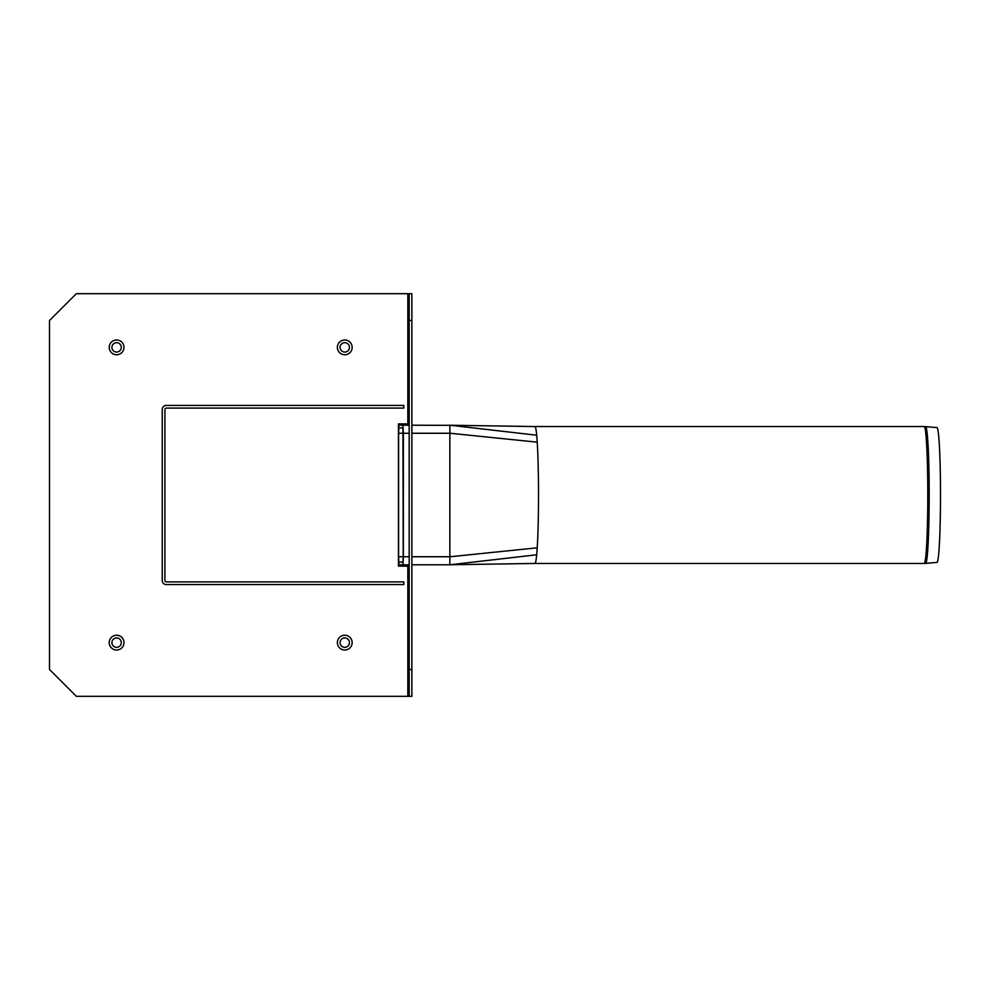 <?xml version="1.0" encoding="UTF-8"?>
<svg xmlns="http://www.w3.org/2000/svg" width="990" height="990" viewBox="0 0 990 990"><rect width="100%" height="100%" fill="white"/><g stroke="black" fill="none" stroke-linecap="round" stroke-linejoin="round"><path stroke-width="1.49" d="M403.821 584.583L403.821 581.897L166.258 581.897A1.337 1.337 0 0 1 164.922 580.561L164.922 409.439A1.337 1.337 0 0 1 166.258 408.103L403.821 408.103L403.821 405.417L166.258 405.417A4.022 4.022 0 0 0 162.236 409.439L162.236 580.561A4.022 4.022 0 0 0 166.258 584.583L403.821 584.583M924.215 563.446L534.934 563.446A68.446 3.576 -90 0 0 536.679 554.784A68.446 3.576 -90 0 0 537.211 547.817A68.446 3.576 -90 0 0 537.632 540.02A68.446 3.576 -90 0 0 538.511 495A68.446 3.576 -90 0 0 537.632 449.98A68.446 3.576 -90 0 0 537.211 442.183A68.446 3.576 -90 0 0 536.679 435.216A68.446 3.576 -90 0 0 534.934 426.554L924.215 426.554A16.1 16.088 -90 0 1 925.613 426.616A68.384 3.576 -90 0 1 925.625 426.616L924.215 426.554A68.446 3.576 90 0 1 927.791 495A68.446 3.576 90 0 1 924.215 563.446L925.625 563.384A68.384 3.576 -90 0 0 929.189 495A68.384 3.576 -90 0 0 925.625 426.616L936.986 427.606A67.394 3.527 -90 0 1 940.5 495A67.394 3.527 -90 0 1 936.986 562.394L925.625 563.384M534.934 426.554L449.2 425.23M403.227 556.739L402.942 427.89L398.871 427.89L398.586 433.261L398.586 556.739L398.871 562.11L402.942 562.11L403.227 556.739L398.586 556.739M398.45 433.261L398.871 425.205L402.942 425.205L403.363 433.261L403.363 556.739L402.942 564.795L398.871 564.795L398.45 556.739M536.679 435.216L449.856 425.205L449.856 564.795L411.865 564.795M409.179 564.795L402.942 564.795M449.856 564.795L450.957 564.659L449.856 564.795M450.97 425.341L411.865 425.205M409.179 425.205L402.942 425.205M409.179 566.132L398.45 566.132L398.45 423.868L409.179 423.868M411.865 669.475L409.179 669.475L409.179 696.317L411.865 696.317L411.865 293.683L76.341 293.683L49.5 320.525L49.5 669.475L76.341 696.317L407.843 696.317L407.843 566.132M340.065 642.634A4.702 4.702 0 0 0 347.106 646.705A4.702 4.702 0 0 0 347.106 638.562A4.702 4.702 0 0 0 340.065 642.634M337.38 642.634A7.376 7.376 0 0 1 348.455 636.236A7.376 7.376 0 0 1 348.455 649.019A7.376 7.376 0 0 1 337.38 642.634M340.065 347.366A4.702 4.702 0 0 0 347.106 351.438A4.702 4.702 0 0 0 347.106 343.295A4.702 4.702 0 0 0 340.065 347.366M337.38 347.366A7.376 7.376 0 0 1 348.455 340.981A7.376 7.376 0 0 1 348.455 353.764A7.376 7.376 0 0 1 337.38 347.366M409.179 669.475L409.179 320.525L411.865 320.525M409.179 293.683L409.179 320.525M409.179 696.317L407.843 696.317M116.61 635.246A7.376 7.376 0 0 0 110.212 646.322A7.376 7.376 0 0 0 122.995 646.322A7.376 7.376 0 0 0 116.61 635.246M116.61 637.931A4.702 4.702 0 0 0 112.538 644.985A4.702 4.702 0 0 0 120.669 644.985A4.702 4.702 0 0 0 116.61 637.931M116.61 339.991A7.376 7.376 0 0 0 110.212 351.054A7.376 7.376 0 0 0 122.995 351.054A7.376 7.376 0 0 0 116.61 339.991M116.61 342.676A4.702 4.702 0 0 0 112.538 349.718A4.702 4.702 0 0 0 120.669 349.718A4.702 4.702 0 0 0 116.61 342.676M403.227 433.261L398.586 433.261M537.211 547.817L450.277 556.739L411.865 556.739M409.179 556.739L403.363 556.739M537.211 442.183L450.277 433.261L411.865 433.261M409.179 433.261L403.363 433.261M536.679 554.784L450.97 564.659M407.843 423.868L407.843 293.683M449.2 564.77L534.934 563.446"/></g></svg>

